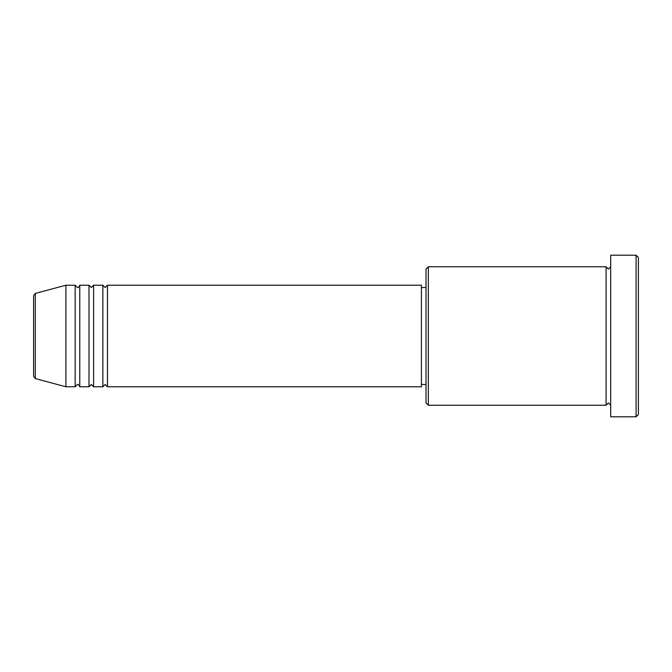 <?xml version="1.0" encoding="UTF-8"?>
<svg xmlns="http://www.w3.org/2000/svg" width="672" height="672" viewBox="0 0 672 672"><rect width="100%" height="100%" fill="white"/><g stroke="black" fill="none" stroke-linecap="round" stroke-linejoin="round"><path stroke-width="1.01" d="M33.6 376.354L33.6 295.646L35.314 293.42L35.314 378.58L33.6 376.354M107.47 285.214L107.47 386.786L421.411 386.786L421.411 285.214L107.47 285.214L105.16 287.524L102.85 285.214L102.85 386.786L93.618 386.786L93.618 285.214L102.85 285.214M88.998 285.214L88.998 386.786L79.766 386.786L79.766 285.214L88.998 285.214L91.308 287.524L93.618 285.214M75.155 285.214L75.155 386.786L65.915 386.786L65.915 285.214L75.155 285.214L77.456 287.524C77.96 288.019 78.725 287.246 79.766 285.214M428.333 405.25L426.031 402.94L426.031 269.06L428.333 266.75L428.333 405.25L606.085 405.25L606.085 266.75L608.387 269.06L610.697 266.75M636.09 255.209L638.4 257.51L638.4 414.49L636.09 416.791L636.09 255.209L610.697 255.209L610.697 416.791L636.09 416.791M421.411 384.476L426.031 384.476M35.314 378.58L65.915 386.786M35.314 293.42L65.915 285.214M428.333 266.75L606.085 266.75M421.411 287.524L426.031 287.524M610.697 405.25L608.387 402.94L606.085 405.25M79.766 386.786C78.725 384.754 77.96 383.981 77.456 384.476L75.155 386.786M93.618 386.786L91.308 384.476L88.998 386.786M107.47 386.786L105.16 384.476L102.85 386.786"/></g></svg>
